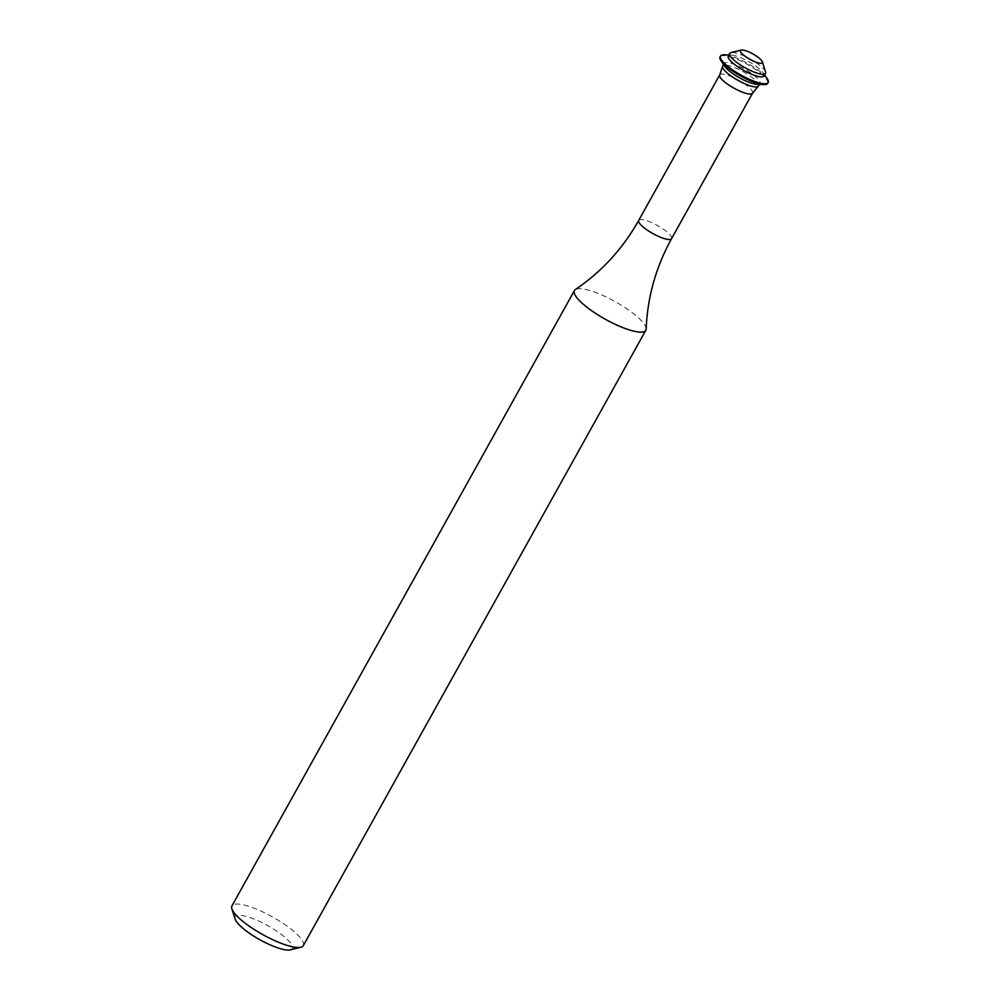 <?xml version="1.0" encoding="UTF-8"?>
<svg xmlns="http://www.w3.org/2000/svg" width="1000" height="1000" viewBox="0 0 1000 1000"><rect width="100%" height="100%" fill="white"/><g stroke="black" fill="none" stroke-linecap="round" stroke-linejoin="round"><path stroke-width="0.75" stroke-dasharray="5 3.75" d="M235.175 919.112A32.675 8.075 -150.9 0 1 238.038 915.362A32.675 8.075 -150.9 0 1 275.8 930.537A32.675 8.075 -150.9 0 1 290.387 949.85M303.312 945.625A40.838 10.088 29.1 0 0 278.325 920.337A40.838 10.088 29.1 0 0 235.45 904.112A40.838 10.088 29.1 0 0 231.938 905.9M765.562 71.9A20.5 5.062 29.1 0 0 750.725 59.337A20.5 5.062 29.1 0 0 731.475 52.538A20.5 5.062 29.1 0 0 730.925 52.625M764.075 75.963A20.5 5.062 29.1 0 0 763.325 72.975A20.5 5.062 29.1 0 0 748.637 61.562A20.5 5.062 29.1 0 0 731.188 55.087A20.5 5.062 29.1 0 0 730.025 55.125A20.5 5.062 29.1 0 0 728.263 56.025M767.65 83.387A27.225 6.725 29.1 0 0 750.987 66.525A27.225 6.725 29.1 0 0 722.412 55.712A27.225 6.725 29.1 0 0 720.062 56.9M757.013 84.338A20.5 5.062 29.1 0 0 758.175 84.3A20.5 5.062 29.1 0 0 759.938 83.4A20.5 5.062 29.1 0 0 747.4 70.713A20.5 5.062 29.1 0 0 725.888 62.575A20.5 5.062 29.1 0 0 724.125 63.475A20.5 5.062 29.1 0 0 724.875 66.45M758.487 86A20.5 5.062 29.1 0 0 745.95 73.3A20.5 5.062 29.1 0 0 724.438 65.163A20.5 5.062 29.1 0 0 722.675 66.062M646.162 329.012A40.838 10.088 29.1 0 0 618.675 303.663A40.838 10.088 29.1 0 0 577.962 288.75A40.838 10.088 29.1 0 0 575.337 289.587M767.138 78.562A27.225 6.725 29.1 0 0 747.613 63.4A27.225 6.725 29.1 0 0 724.438 54.8M752.525 93.2A18.787 4.638 29.1 0 0 741.038 81.562A18.787 4.638 29.1 0 0 721.312 74.112A18.787 4.638 29.1 0 0 719.7 74.925M671.562 238.663A18.787 4.638 29.1 0 0 660.062 227.025A18.787 4.638 29.1 0 0 640.35 219.575A18.787 4.638 29.1 0 0 638.725 220.387M723.55 64.5L724.125 63.475M759.362 84.438L759.938 83.4M731.188 55.087L728.838 54.988M763.325 72.975L764.65 74.925"/><path stroke-width="1.5" d="M300.887 947.225L290.387 949.85A32.675 8.075 -150.9 0 1 289.513 950A32.675 8.075 -150.9 0 1 258.825 939.163A32.675 8.075 -150.9 0 1 235.175 919.112L231.863 908.8A40.838 10.088 29.1 0 0 261.438 933.863A40.838 10.088 29.1 0 0 299.8 947.412A40.838 10.088 29.1 0 0 300.887 947.225A40.838 10.088 29.1 0 0 303.312 945.625L645.825 330.262A40.838 10.088 29.1 0 0 646.162 329.012C647.45 297.2 655.925 267.087 671.562 238.663L752.525 93.2L758.175 86.375A20.5 5.062 29.1 0 0 758.487 86L759.362 84.438M671.562 238.663A18.787 4.638 29.1 0 1 669.95 239.488A18.787 4.638 29.1 0 1 650.225 232.025A18.787 4.638 29.1 0 1 638.725 220.387C622.812 248.663 601.688 271.725 575.337 289.587A40.838 10.088 29.1 0 0 574.45 290.538L231.938 905.9A40.838 10.088 29.1 0 0 231.863 908.8M741.538 50A12.5 3.088 29.1 0 0 741.213 50.062A12.5 3.088 29.1 0 0 746.787 57.45A12.5 3.088 29.1 0 0 761.225 63.25A12.5 3.088 29.1 0 0 762.325 61.812A12.5 3.088 29.1 0 0 753.275 54.15A12.5 3.088 29.1 0 0 741.538 50M741.213 50.062L730.925 52.625A20.5 5.062 29.1 0 0 729.712 53.425A20.5 5.062 29.1 0 0 742.25 66.125A20.5 5.062 29.1 0 0 763.763 74.262A20.5 5.062 29.1 0 0 765.525 73.362A20.5 5.062 29.1 0 0 765.562 71.9L762.325 61.812M729.712 53.425L728.263 56.025A20.5 5.062 29.1 0 0 740.8 68.713A20.5 5.062 29.1 0 0 762.312 76.85A20.5 5.062 29.1 0 0 764.075 75.963L765.525 73.362M728.838 54.988L724.438 54.8A27.225 6.725 29.1 0 0 722.887 54.85A27.225 6.725 29.1 0 0 720.55 56.037A27.225 6.725 29.1 0 0 737.212 72.9A27.225 6.725 29.1 0 0 765.788 83.713A27.225 6.725 29.1 0 0 768.138 82.525A27.225 6.725 29.1 0 0 767.138 78.562L764.65 74.925M720.55 56.037L720.062 56.9A27.225 6.725 29.1 0 0 721.062 60.862A27.225 6.725 29.1 0 0 740.588 76.025A27.225 6.725 29.1 0 0 763.763 84.625A27.225 6.725 29.1 0 0 765.312 84.575A27.225 6.725 29.1 0 0 767.65 83.387L768.138 82.525M721.062 60.862L724.875 66.45A20.5 5.062 29.1 0 0 739.562 77.862A20.5 5.062 29.1 0 0 757.013 84.338L763.763 84.625M723.55 64.5L722.675 66.062A20.5 5.062 29.1 0 0 722.525 66.525A20.5 5.062 29.1 0 0 736.038 79.25A20.5 5.062 29.1 0 0 756.725 86.888A20.5 5.062 29.1 0 0 758.175 86.375M574.45 290.538A40.838 10.088 29.1 0 0 599.438 315.825A40.838 10.088 29.1 0 0 642.312 332.05A40.838 10.088 29.1 0 0 645.825 330.262M638.725 220.387L719.7 74.925A18.787 4.638 29.1 0 0 731.188 86.562A18.787 4.638 29.1 0 0 750.913 94.025A18.787 4.638 29.1 0 0 752.525 93.2M719.7 74.925L722.525 66.525"/></g></svg>
